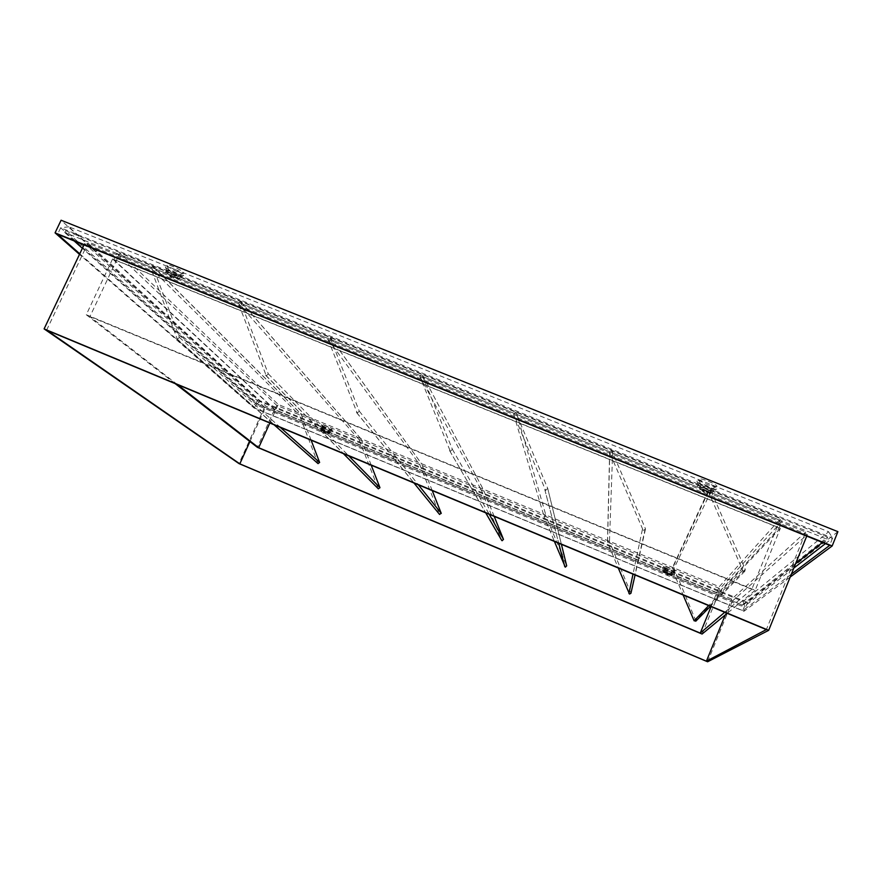 <?xml version="1.0" encoding="UTF-8"?>
<svg xmlns="http://www.w3.org/2000/svg" width="882" height="882" viewBox="0 0 882 882"><rect width="100%" height="100%" fill="white"/><g stroke="black" fill="none" stroke-linecap="round" stroke-linejoin="round"><path stroke-width="0.66" stroke-dasharray="4.41 3.31" d="M172.21 277.995L169.84 276.54L172.21 277.995M173.059 276.176L170.689 274.721L173.059 276.176M703.891 492.057L702.105 490.965L704.189 491.417L705.975 492.52L703.891 492.057M704.718 490.083L702.921 488.981L706.802 490.535L704.718 490.083M666.781 574.491L668.06 574.866L666.781 574.491M667.299 573.234L668.578 573.609L667.299 573.234M324.697 432.72L323.308 431.96L324.697 432.72M325.226 431.53L323.837 430.769L325.226 431.53M65.632 230.72L827.603 537.072L742.269 604.942L258.327 404.441L65.632 230.72L64.772 232.517L826.787 539.1L822.52 542.474M805.784 531.989L731.718 599.11L265.956 406.216L87.968 243.079L805.784 531.989L766.348 629.605M795.586 563.73L741.751 606.21L257.798 405.61L82.379 248.305M74.143 240.929L64.772 232.517M264.567 407.197L84.661 243.498L807.372 534.547L732.38 601.028L264.567 407.197L238.989 463.601M827.603 537.072L826.787 539.1M742.269 604.942L741.751 606.21M258.327 404.441L257.798 405.61M707.607 661.776L732.38 601.028M806.732 536.113L807.372 534.547M83.999 244.898L84.661 243.498M725.258 614.941L731.718 599.11M46.625 330.144L87.968 243.079M249.926 441.562L265.956 406.216M177.37 339.327L179.377 337.409L152.729 266.177L150.756 268.073L177.37 339.327M266.287 375.809L268.293 373.858L240.389 301.435L238.394 303.342L266.287 375.809M357.243 413.118L359.283 411.155L330.055 337.486L328.049 339.427L357.243 413.118M450.338 451.319L452.389 449.324L421.794 374.376L419.777 376.338L450.338 451.319M545.638 490.414L547.711 488.385L515.694 412.126L513.644 414.121L545.638 490.414M561.415 544.337L547.711 488.408L566.674 565.847L562.165 554.877M643.232 530.446L645.415 529.266L645.304 528.395L611.81 450.779L609.749 452.797L643.232 530.446M630.939 593.277L609.473 541.658L608.911 541.096L607.555 542.43L618.249 567.986M743.184 571.448L744.849 571.216L745.279 569.375L711.113 491.208L710.231 490.359L708.169 491.12L743.184 571.448M695.953 621.049L674.024 568.339L672.106 568.273L672.095 569.122L683.12 594.975M698.434 484.328L698.434 484.328C698.731 482.531 714.376 488.804 713.329 490.304L713.174 490.447C711.752 491.539 698.665 486.28 698.434 484.549L697.442 486.732C697.728 484.957 713.373 491.23 712.325 492.707L712.325 492.718C711.884 494.427 696.427 488.209 697.442 486.732M711.256 484.659C715.203 486.61 717.088 488.011 716.934 488.849L716.735 489.036C714.795 490.502 697.221 483.457 696.901 481.098L696.901 480.8C697.419 480.117 699.79 480.425 704.001 481.748L828.628 531.769L743.074 601.513L260.014 401.597L68.807 226.795L174.967 269.407L183.379 274.567L183.654 275.636C182.199 276.683 168.407 270.41 165.827 267.522L165.331 266.805L168.616 266.86M663.33 569.618L663.33 569.618C666.715 570.246 669.835 571.536 672.679 573.487L663.33 569.618L662.702 571.139C666.086 571.79 669.195 573.068 672.051 575.009L672.051 575.009C668.644 574.358 665.524 573.068 662.702 571.139M666.131 569.673L662.371 567.358C662.415 566.332 675.7 571.834 674.962 572.572L670.629 571.536M321.357 428.035L321.257 427.847C323.749 428.299 326.638 429.545 329.934 431.596L330 431.805C327.31 431.232 324.422 429.975 321.357 428.035M325.403 428.663L320.409 425.73C319.802 424.573 330.971 429.313 332.095 430.703L329.548 430.372M320.706 429.479L320.607 429.291C323.099 429.743 325.987 430.989 329.295 433.04L329.383 433.227C326.913 432.775 324.014 431.53 320.706 429.479M167.007 270.719L166.654 270.024C170.226 270.223 174.691 272.196 180.049 275.956L180.259 276.75C176.268 276.198 171.858 274.181 167.007 270.719M165.981 272.924L165.618 272.229C169.179 272.45 173.655 274.423 179.013 278.172L179.355 278.844C175.838 278.646 171.373 276.672 165.981 272.924M716.901 486.533L716.713 486.71C714.927 488.055 698.864 481.627 698.566 479.444L698.555 479.169C698.919 476.897 718.367 484.692 716.901 486.533M711.62 488.672L711.509 488.771C707.507 488.374 703.946 486.941 700.815 484.494L700.804 484.328C701.036 483.027 712.38 487.57 711.62 488.661L710.286 491.891C709.977 493.148 698.731 488.617 699.47 487.548L699.47 487.548C699.691 486.269 711.046 490.811 710.286 491.891L710.286 491.902M674.939 571.095L674.895 571.139C670.761 570.301 666.935 568.725 663.429 566.398L663.429 566.332C663.462 565.384 675.623 570.411 674.939 571.095M671.61 572.44L664.83 569.629L671.61 572.429L670.772 574.48L663.981 571.668L670.761 574.48M332.139 429.313L332.205 429.589C328.887 428.884 325.337 427.329 321.555 424.937L321.434 424.76C324.212 425.102 327.784 426.623 332.139 429.313M328.986 430.614L322.68 427.891L328.986 430.614M328.115 432.555L321.809 429.832L328.115 432.555M183.489 272.45L183.732 273.442C182.387 274.401 169.763 268.657 167.415 266L166.963 265.35C165.915 263.001 180.909 269.44 183.489 272.45M178.605 274.489L178.77 275.063C175.86 274.666 172.651 273.2 169.146 270.686L168.881 270.179C171.472 270.322 174.713 271.755 178.605 274.489M177.227 277.455L177.48 277.94C174.912 277.797 171.681 276.364 167.767 273.64L167.503 273.144C170.083 273.299 173.335 274.732 177.227 277.455M177.348 384.541L89.92 316.627L119.941 252.991L780.537 518.627L719.249 586.695L545.363 514.834L544.007 516.157L554.392 541.416M89.92 316.627L751.806 589.297L780.537 518.627M371.212 465.2L361.014 438.971L360.495 438.431L359.161 439.721L378.268 488.749M432.224 490.579L421.706 464.053L421.177 463.513L419.843 464.814L439.457 514.305M494.174 516.356L483.336 489.521L482.796 488.981L481.451 490.293L501.582 540.181L449.522 450.493M560.963 551.945L545.363 514.834L300.718 413.735L299.395 415.014L317.983 463.546M311.125 440.195L300.983 413.89L278.249 404.441L119.941 252.991M711.09 606.607L719.249 586.695M269.837 423.018L278.249 404.441M274.489 409.524L112.609 258.922L780.405 528.219L718.687 593.476L274.489 409.524L257.379 447.339M175.176 383.637L86.271 314.731L112.609 258.922M702.083 634.037L718.687 593.476M86.271 314.731L755.19 590.267L780.405 528.219M755.19 590.267L727.22 613.321M751.806 589.297L724.739 612.284M791.386 574.138L742.798 610.642L254.799 408.146L79.766 253.807M790.217 577.026L743.956 611.281L253.961 407.947L79.49 254.38M837.9 531.67L747.55 602.45L257.676 399.767L61.09 220.224M257.676 399.767L253.961 407.947M747.55 602.45L743.956 611.281M113.811 259.584L274.93 409.634L718.08 593.145L779.258 527.954L113.811 259.584L116.722 253.421L782.036 521.108L719.921 588.647L276.827 405.444L116.722 253.421M718.08 593.145L719.921 588.647M779.258 527.954L782.036 521.108M274.93 409.634L276.827 405.444M174.967 269.407L704.001 481.748M825.398 543.632L832.619 538.053L60.671 227.788L57.584 234.248M68.807 226.795L60.671 227.788L256.706 403.956L254.799 408.146M828.628 531.769L832.619 538.053L829.686 545.363M260.014 401.597L256.706 403.956L744.64 606.121L742.798 610.642M743.074 601.513L744.64 606.121L793.844 568.052M179.377 337.409L280.222 427.34M268.293 373.858L348.688 455.829M359.283 411.155L418.355 484.813M452.389 449.324L489.245 514.305M645.304 528.395L630.873 592.704M745.279 569.375L696.085 619.991M711.113 491.208L674.024 568.339M708.147 492.399L672.095 569.122M742.28 570.577L708.676 605.603M612.659 451.606L609.473 541.658M609.749 452.797L607.555 542.43M642.361 529.586L633 574.116M516.521 412.941L545.914 515.386M513.644 414.121L544.007 516.157M544.8 489.576L558.692 543.202L544.8 489.576M422.61 375.181L483.336 489.521M419.777 376.338L481.451 490.293M330.838 338.269L421.706 464.053M328.049 339.427L419.843 464.814M356.449 412.313L439.368 514.129M241.15 302.206L361.014 438.971M238.394 303.342L359.161 439.721M265.515 375.015L378.113 488.485M153.468 266.937L301.236 414.264M150.756 268.073L299.395 415.014M176.62 338.556L317.774 463.226M170.689 274.721L169.84 276.54M702.921 488.981L702.105 490.965M666.142 572.594L665.623 573.851M323.837 430.769L323.308 431.96M326.131 431.794L325.59 432.985M668.578 573.609L668.06 574.866M706.802 490.535L705.975 492.52M174.261 276.441L173.412 278.26M645.415 529.266L635.073 574.987M744.849 571.216L710.396 606.32M712.325 492.707L713.329 490.304M672.051 575.009L672.679 573.487M321.257 427.902L320.409 425.73M320.607 429.291L321.257 427.847M166.643 270.19L165.331 266.805M165.618 272.229L166.654 270.024M711.509 488.771L716.713 486.71M700.815 484.494L698.566 479.444M699.47 487.548L700.804 484.328M671.588 572.462L674.895 571.139M664.83 569.662L663.429 566.398M663.981 571.668L664.83 569.629M328.181 432.687L329.052 430.747L332.205 429.589M178.77 275.063L183.732 273.442M177.48 277.94L178.859 274.986M167.503 273.144L168.881 270.179M168.881 270.3L166.963 265.35M321.809 429.832L322.68 427.891M322.68 427.935L321.434 424.76M179.355 278.844L180.391 276.639M180.259 276.75L183.654 275.636M329.383 433.227L330.033 431.772M330 431.805L332.172 431M672.646 573.521L674.906 572.616M663.33 569.673L662.371 567.435M713.174 490.447L716.735 489.036M698.434 484.549L696.901 481.098M708.169 491.12L672.106 568.273M609.627 452.29L607.477 542.088M422.467 374.916L483.237 489.345M449.721 450.845L485.706 512.839M330.596 337.861L421.541 463.778M356.78 412.82L413.934 482.972M240.83 301.721L360.793 438.63M265.912 375.589L343.385 453.624M153.104 266.408L300.983 413.89M177.073 339.162L274.059 424.771"/><path stroke-width="1.32" d="M82.379 248.305L74.143 240.929M822.52 542.474L795.586 563.73M768.685 630.332L707.607 661.776L238.989 463.601L44.1 328.887L768.685 630.332L806.732 536.113M44.1 328.887L83.999 244.898M46.625 330.144L766.348 629.605L706.405 661.169L239.816 463.855L46.625 330.144M706.405 661.169L725.258 614.941M239.816 463.855L249.926 441.562M317.983 463.546L319.626 462.466L311.125 440.195M378.268 488.749L379.977 487.724L371.212 465.2M439.457 514.305L441.254 513.368L432.224 490.579M501.582 540.181L502.123 540.732L503.479 539.398L494.174 516.356M554.392 541.416L565.318 567.181L566.685 565.858L561.415 544.337M618.249 567.986L629.505 594.06L630.939 593.277L635.073 574.987M683.12 594.975L694.123 620.785L695.953 621.049M564.756 566.619L558.692 543.202L564.767 566.63M562.165 554.877L560.963 551.945M724.739 612.284L700.253 633.089L711.09 606.607M700.253 633.089L258.669 447.714L269.837 423.018M727.22 613.321L702.083 634.037L257.379 447.339L175.176 383.637M258.669 447.714L177.348 384.541M79.766 253.807L57.584 234.248L829.686 545.363L791.386 574.138M79.49 254.38L55.059 232.859L832.167 545.958L790.217 577.026M55.059 232.859L61.09 220.224L837.9 531.67L832.167 545.958M793.844 568.052L825.398 543.632M280.222 427.34L319.626 462.466M348.688 455.829L379.977 487.724M418.355 484.813L441.254 513.368M489.245 514.305L503.479 539.398M708.676 605.603L694.123 620.785M633 574.116L628.932 593.487M710.396 606.32L695.788 621.204M485.706 512.839L501.715 540.412M413.934 482.972L439.589 514.471M343.385 453.624L378.389 488.871M274.059 424.771L318.082 463.645"/></g></svg>
